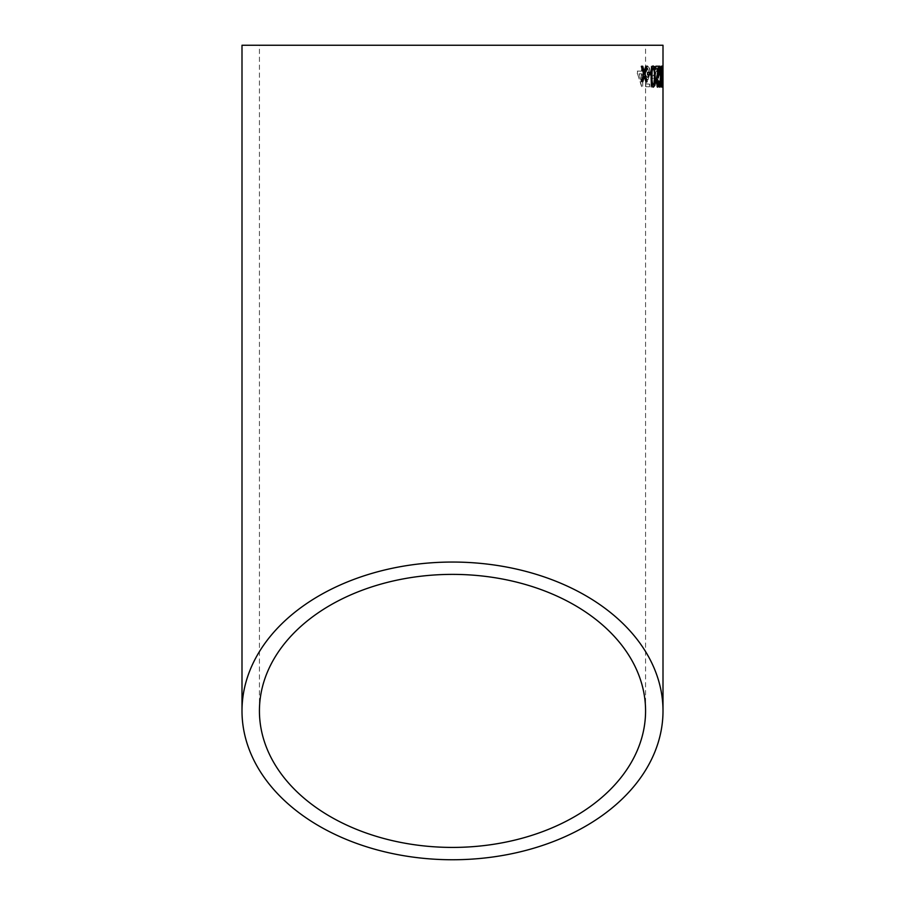 <?xml version="1.0" encoding="UTF-8"?>
<svg xmlns="http://www.w3.org/2000/svg" width="905" height="905" viewBox="0 0 905 905"><rect width="100%" height="100%" fill="white"/><g stroke="black" fill="none" stroke-linecap="round" stroke-linejoin="round"><path stroke-width="0.68" stroke-dasharray="4.53 3.39" d="M241.997 45.25L663.003 45.25M662.992 66.178L662.675 71.269L662.992 66.178M662.992 86.812L662.392 73.95L663.003 86.812L662.969 71.269M662.064 87.084L661.646 67.92L662.132 65.907L662.618 76.484L662.064 87.084L661.069 76.484L661.815 68.316L661.759 84.674L661.374 76.495L662.121 68.316L662.437 76.495L662.064 84.674L661.691 76.495M659.892 72.332L661.08 72.332L661.069 74.753L659.869 74.742L659.892 72.332L661.08 72.332L661.069 74.753L659.564 74.742L659.575 72.332L660.763 72.332L659.892 72.332M658.252 80.104L657.437 78.701L657.63 84.12L659.236 84.131L659.213 86.812L657.098 86.801L656.679 76.077L657.324 75.805L658.105 77.683L658.998 73.169L658.161 68.305L657.29 72.049L656.645 71.778L658.173 65.895L659.225 68.429L659.507 73.339L658.252 80.104L657.437 78.701M655.684 81.642C655.514 85.387 654.858 87.185 653.704 87.05L651.261 87.038L651.476 66.122L653.908 66.133C655.186 65.861 655.876 67.864 655.967 72.14L654.881 77.14L655.378 81.642C655.209 85.375 654.553 87.185 653.399 87.05L653.704 87.05M647.89 80.036L646.487 78.633L646.826 84.052L649.666 84.075L649.632 86.756L645.921 86.733L645.22 75.997L646.283 75.737L647.641 77.626L649.224 73.124L647.731 68.237L646.227 71.981L645.152 71.699L647.742 65.827L649.643 68.384L650.163 73.282L647.89 80.036L646.487 78.633M644.032 73.837L642.901 73.825L642.708 86.699L641.894 86.699L637.55 73.78L637.595 71.099L641.769 71.144L641.826 66.042L642.98 66.054L642.923 71.144L644.066 71.156L644.032 73.837L642.901 73.825M645.57 45.25L259.43 45.25L645.57 45.25L645.57 710.9M642.618 73.825L642.708 86.699M641.611 86.688L637.55 73.78M637.278 73.78L637.595 71.099M637.312 71.099L641.769 71.144M641.487 71.133L641.826 66.042M641.543 66.042L642.98 66.054M642.697 66.054L642.923 71.144M642.641 71.144L644.066 71.156M643.772 71.156L643.749 73.837M641.453 73.814L641.34 81.348L638.828 73.791L641.736 73.825L641.622 81.36L639.111 73.803L641.736 73.825M646.193 78.633L646.826 84.052M646.532 84.052L649.666 84.075M649.371 84.075L649.632 86.756M649.338 86.756L645.921 86.733M645.638 86.722L645.22 75.997M644.926 75.986L646.283 75.737M646 75.726L647.641 77.626M647.347 77.615L649.224 73.124M648.93 73.113L647.731 68.237M647.437 68.237L646.227 71.981M645.932 71.981L645.152 71.699M644.869 71.699L647.742 65.827M647.448 65.827L649.643 68.384M649.349 68.373L650.163 73.282M649.869 73.282L647.595 80.036M653.399 87.05L651.261 87.038M650.967 87.027L651.181 66.122L652.267 66.122L651.464 66.122M651.181 66.122L653.908 66.133M653.602 66.133C654.881 65.861 655.571 67.852 655.673 72.14L655.967 72.14M655.673 72.14L654.881 77.14M654.575 77.129L655.378 81.642M654.587 81.371L653.161 84.629L651.951 84.629L652.019 78.192L654.055 78.452L654.892 81.371L653.467 84.64L652.245 84.629L652.313 78.192L654.36 78.452L654.892 81.371M654.892 72.174L653.444 75.782L652.041 75.782L652.109 68.542L654.111 68.656L655.197 72.174L653.738 75.794L652.347 75.782L652.403 68.542L654.417 68.656L655.197 72.174M657.132 78.701L657.63 84.12M657.324 84.12L659.236 84.131M658.931 84.12L659.213 86.812M658.908 86.801L657.098 86.801M656.792 86.801L656.679 76.077M656.374 76.065L657.324 75.805M657.019 75.805L658.105 77.683M657.799 77.683L658.998 73.169M658.693 73.169L658.161 68.305M657.856 68.305L657.29 72.049M656.34 71.778L658.173 65.895M657.867 65.884L659.225 68.429M658.919 68.429L659.507 73.339M659.191 73.339L657.946 80.104M660.763 74.753L659.564 74.742L660.763 74.753M661.069 76.484L661.646 67.92M661.329 67.92L662.132 65.907M661.815 65.907L662.618 76.484M662.302 76.484L661.747 87.084M662.392 73.95L662.403 71.269L663.003 73.95M662.664 73.95L662.992 81.484L662.992 73.95M662.686 86.812L662.765 71.269M662.415 66.45L662.189 81.744M661.883 81.744L662.641 87.084M662.324 87.084L662.471 86.484M662.55 84.674L662.901 81.812M662.584 81.812L662.539 78.769M662.55 76.359L662.913 72.332M662.596 72.332L662.55 68.316M662.302 78.769L662.324 84.674L662.302 78.769M662.29 68.316L662.302 76.359L662.29 68.316M659.157 66.189L659.802 66.189M658.851 66.189L660.548 77.4M660.231 77.4L659.496 87.095M659.191 87.095L660.118 87.084M660.537 79.798L661.012 81.789M660.695 81.789L661.498 87.084M661.193 87.084L661.894 87.084M661.272 66.178L661.928 66.178M661.623 66.178L660.48 74.81M657.912 66.201L655.559 66.201L655.582 68.882L657.98 68.871L655.752 81.337L657.55 87.004M658.173 80.93L657.347 84.685M657.709 66.201L658.976 66.189M653.037 66.008L652.856 65.952C651.261 67.162 650.593 70.703 650.842 76.552C650.74 82.378 651.487 85.907 653.082 87.129L653.229 87.061M653.059 84.708L653.851 83.271L654.123 76.529C654.292 72.389 653.874 69.674 652.878 68.373M650.367 72.4L647.573 72.434M647.29 72.434L647.607 74.844M647.313 74.844L650.39 74.821M642.742 66.314L641.351 66.325M641.068 66.325L643.647 73.939M643.365 73.95L641.464 81.597M641.181 81.597L642.855 81.586M644.043 76.291L645.853 81.552M645.559 81.563L647.098 81.541M644.021 71.586L645.74 66.28M259.43 710.9L259.43 45.25"/><path stroke-width="1.36" d="M662.992 66.178L663.003 710.9A210.503 148.85 180 0 0 452.5 562.05A210.503 148.85 180 0 0 241.997 710.9A210.503 148.85 180 0 0 452.5 859.75A210.503 148.85 180 0 0 663.003 710.9M241.997 710.9L241.997 45.25L663.003 45.25L663.003 66.178M646.815 81.552L644.688 73.927L646.996 66.269L645.74 66.28L644.303 71.586L642.742 66.314L641.351 66.325L643.647 73.939L641.464 81.597L642.855 81.586L644.337 76.28L645.853 81.552L647.098 81.541L644.971 73.927L646.951 66.269M650.367 72.4L647.573 72.434L647.607 74.844L650.39 74.821L650.367 72.4M653.376 87.118C654.835 85.896 655.435 82.366 655.163 76.518L654.541 67.954L653.161 65.952C651.555 67.162 650.887 70.692 651.136 76.54C651.034 82.378 651.781 85.907 653.376 87.118M658.976 66.189L655.865 66.201L655.887 68.882L658.286 68.871L656.057 81.337L657.664 87.095C658.478 87.095 658.931 85.127 659.021 81.201L658.478 80.93L657.652 84.685L656.725 81.303L658.931 68.045L658.976 66.189L657.912 66.201M660.661 73.565L659.802 66.189L659.157 66.189L660.548 77.4L659.496 87.095L660.118 87.084L660.842 79.798L661.894 87.084L661.057 77.423L661.928 66.178L660.797 74.81L659.496 66.189M662.426 77.638L662.596 65.907L662.426 77.638M452.5 847.419A193.07 136.519 180 0 0 645.57 710.9A193.07 136.519 180 0 0 452.5 574.381A193.07 136.519 180 0 0 259.43 710.9A193.07 136.519 180 0 0 452.5 847.419M662.471 86.484L662.55 84.674M662.539 78.769L662.765 77.638M662.449 77.638L662.55 76.359M662.008 72.298L662.618 76.359L662.415 66.45M662.098 81.676L662.63 84.674L662.279 78.859M662.324 72.298L662.2 68.678M662.618 78.769L662.403 81.665M659.813 87.095L660.842 79.798M661.589 87.084L661.057 77.423M660.752 77.434L661.272 66.178M660.345 73.565L660.797 74.81M657.358 87.095C658.173 87.095 658.625 85.127 658.716 81.201L659.021 81.201M656.725 81.303L657.652 84.685M656.419 81.314L657.969 74.006M657.664 74.018L658.931 68.045M658.625 68.045L658.67 66.189M653.082 87.129C654.53 85.896 655.13 82.366 654.858 76.518L655.163 76.518M654.858 76.518L654.541 67.954M654.236 67.954L652.856 65.952M653.172 68.361L652.878 68.373C651.849 69.685 651.464 72.411 651.713 76.552C651.555 80.703 652.007 83.43 653.059 84.708L654.145 83.271L654.428 76.529C654.587 72.389 654.179 69.662 653.172 68.361C652.154 69.685 651.758 72.411 652.007 76.54C651.849 80.703 652.301 83.418 653.353 84.708M650.095 74.821L650.073 72.411M642.573 81.586L644.337 76.28M642.46 66.314L644.303 71.586"/></g></svg>
